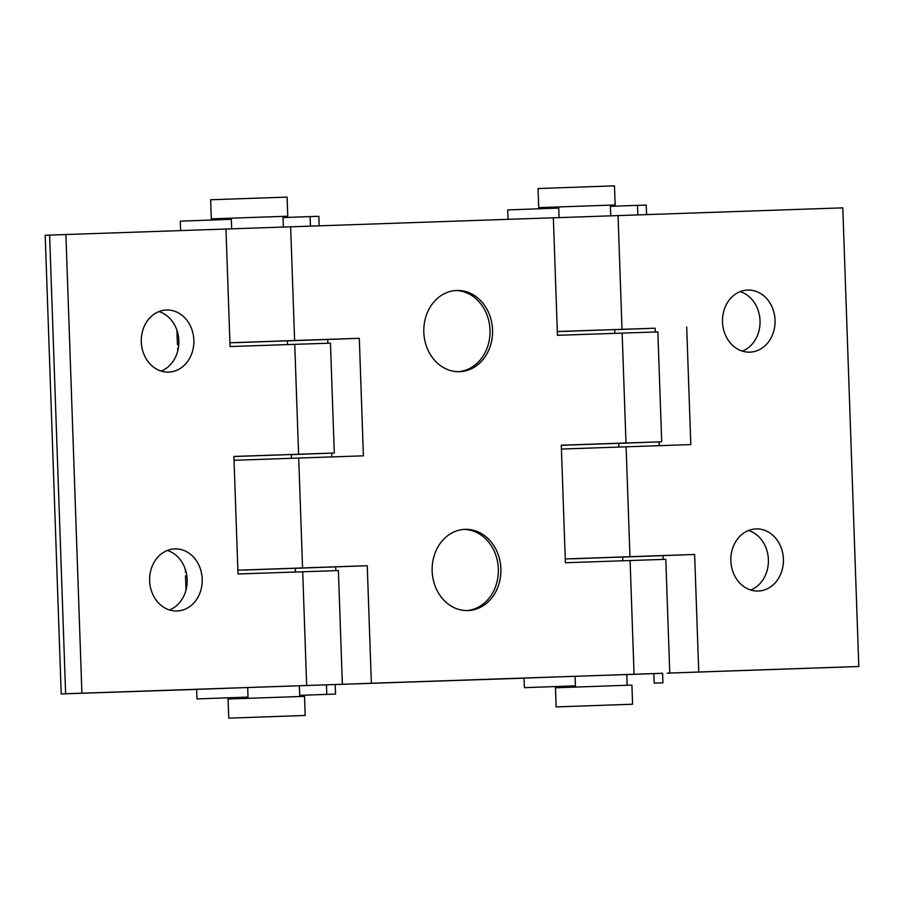 <?xml version="1.0" encoding="UTF-8"?>
<svg xmlns="http://www.w3.org/2000/svg" width="904" height="904" viewBox="0 0 904 904"><rect width="100%" height="100%" fill="white"/><g stroke="black" fill="none" stroke-linecap="round" stroke-linejoin="round"><path stroke-width="1.36" d="M295.405 572.006L295.269 568.254L244.001 570.062M466.724 610.584A40.635 34.386 87.9 0 0 498.341 568.876A40.635 34.386 87.9 0 0 463.775 529.428M432.157 571.136A40.635 34.386 87.9 0 0 468.001 610.562A40.635 34.386 87.9 0 0 500.884 568.774A40.635 34.386 87.9 0 0 465.04 529.348A40.635 34.386 87.9 0 0 432.157 571.136M455.435 290.546A40.635 34.386 -92.1 0 1 490.002 329.994A40.635 34.386 -92.1 0 1 458.384 371.702M492.544 329.892A40.635 34.386 -92.1 0 1 459.661 371.68A40.635 34.386 -92.1 0 1 423.818 332.254A40.635 34.386 -92.1 0 1 456.701 290.466A40.635 34.386 -92.1 0 1 492.544 329.892M653.852 673.559L662.598 673.288L662.937 682.848L654.191 683.119L653.852 673.559L538.264 677.593L524.049 678.124L524.376 687.684L575.419 685.842L575.091 676.282M618.822 447.062L618.686 443.299L561.294 445.288M186.122 572.051L185.388 572.085L186.134 572.074M295.269 568.311L335.678 566.864L335.813 570.639M234.034 460.305L298.716 458.046L302.557 567.938L237.876 570.187M302.557 567.938L367.25 565.712L371.352 683.243L339.78 684.396L524.049 678.158M335.542 694.08L299.71 695.346L335.542 694.08L335.203 684.531L342.367 684.283L81.914 693.187L65.902 234.531L553.35 217.785L557.452 335.316L622.144 333.101L625.986 442.983L661.694 441.796L618.698 443.367M287.461 344.593L287.325 340.831L236.068 342.65M178.766 344.616L177.444 344.673L178.766 344.639M287.325 340.898L327.734 339.452L327.869 343.226M290.647 226.814L294.614 340.514L229.932 342.774M331.712 453.153L331.836 456.916M662.598 673.322L371.352 683.243M669.762 673.039L665.796 559.327L565.395 562.74L561.294 445.209L625.986 442.983M294.614 340.514L359.306 338.299L363.408 455.831L298.716 458.046M622.144 333.101L657.852 331.915L661.694 441.796M561.294 445.322L567.429 445.118M359.306 338.299L327.734 339.452M367.25 565.712L335.678 566.864M169.489 609.963A31.075 26.295 87.9 0 0 187.173 579.577A31.075 26.295 87.9 0 0 167.33 550.457M149.646 580.843A31.075 26.295 87.9 0 0 177.048 610.991A31.075 26.295 87.9 0 0 202.202 579.035A31.075 26.295 87.9 0 0 174.788 548.886A31.075 26.295 87.9 0 0 149.646 580.843M158.98 311.564A31.075 26.295 -92.1 0 1 178.834 340.695A31.075 26.295 -92.1 0 1 161.149 371.081M193.851 340.153A31.075 26.295 -92.1 0 1 168.709 372.109A31.075 26.295 -92.1 0 1 141.295 341.961A31.075 26.295 -92.1 0 1 166.449 310.004A31.075 26.295 -92.1 0 1 193.851 340.153M335.203 684.531L247.696 687.56L248.024 697.074L196.993 698.928L248.024 697.074M291.427 458.294L291.303 454.542L233.899 456.52M186.009 590.075L185.512 575.904L186.857 575.848M61.212 693.944L45.2 235.289L49.607 235.119L65.63 693.775L61.212 693.944L196.654 689.402M177.67 351.193L177.579 348.492L178.28 348.458M225.955 229.028L230.068 346.56L294.749 344.345L298.591 454.226L334.299 453.04L291.303 454.61M342.367 684.283L338.401 570.571L238.001 573.983L233.899 456.452L298.591 454.226M49.607 235.119L65.902 234.531M294.749 344.345L330.457 343.158L334.299 453.04M65.63 693.775L81.914 693.187M233.91 456.565L240.035 456.362M742.353 351.125A31.075 26.295 87.9 0 0 760.038 320.739A31.075 26.295 87.9 0 0 740.184 291.619M775.056 320.197A31.075 26.295 87.9 0 0 747.653 290.048A31.075 26.295 87.9 0 0 722.499 322.005A31.075 26.295 87.9 0 0 749.913 352.153A31.075 26.295 87.9 0 0 775.056 320.197M748.535 530.501A31.075 26.295 -92.1 0 1 768.389 559.621A31.075 26.295 -92.1 0 1 750.693 590.018M730.85 560.887A31.075 26.295 -92.1 0 1 755.993 528.93A31.075 26.295 -92.1 0 1 783.406 559.079A31.075 26.295 -92.1 0 1 758.253 591.035A31.075 26.295 -92.1 0 1 730.85 560.887M563.452 331.406L614.72 329.587L614.856 333.35M571.396 558.83L622.664 557.011L622.788 560.762M614.72 329.655L655.129 328.208L655.264 331.983M622.664 557.067L663.073 555.621L663.197 559.406M553.35 217.819L842.788 207.852L858.8 666.508L667.175 673.152L698.747 672L694.634 554.468L663.073 555.621M659.231 445.672L659.095 441.909M858.8 666.508L698.747 672M557.327 331.531L655.129 328.208M694.634 554.468L629.952 556.694L626.11 446.813L690.803 444.587L686.701 327.056M629.952 556.694L565.271 558.943M626.11 446.813L561.429 449.062M538.705 207.637L538.038 188.529L614.483 185.851L615.149 204.971L538.705 207.637L543.485 207.491L543.53 208.609M615.149 204.971L543.485 207.468M632.585 704.239L631.919 685.119L614.065 685.718L555.474 687.797L556.141 706.905L632.585 704.239L556.141 706.905M211.321 218.881L210.655 199.761L287.088 197.095L287.755 216.203L211.321 218.881L216.09 218.723L216.135 219.853M287.755 216.203L216.09 218.712M305.19 715.471L304.524 696.362L247.832 698.317L228.079 699.029L228.757 718.149L305.19 715.471L228.757 718.149M575.419 685.842L524.376 687.684M662.937 682.848L654.191 683.119M326.457 684.803L326.796 694.362M247.696 687.526L196.654 689.368L196.993 698.928M180.63 230.588L180.303 221.152L231.345 219.31L231.673 228.859M310.445 226.136L310.106 216.587L318.852 216.316L319.191 225.83M310.106 216.587L283.02 217.582M646.586 214.587L646.247 205.072L637.501 205.355L637.84 214.892M508.025 219.344L507.698 209.92L558.74 208.067L559.067 217.615M610.415 206.338L637.501 205.355M630.088 560.514L634.054 674.226M302.693 571.757L306.659 685.469M622.009 329.282L618.042 215.57M185.286 569.192L185.388 572.085M176.935 330.299L177.444 344.673M560.209 686.418L560.254 687.605M610.369 205.129L610.742 215.819M626.766 674.542L627.139 685.277M232.825 697.662L232.859 698.848M282.986 216.372L283.359 227.062M299.371 685.786L299.744 696.509"/></g></svg>
